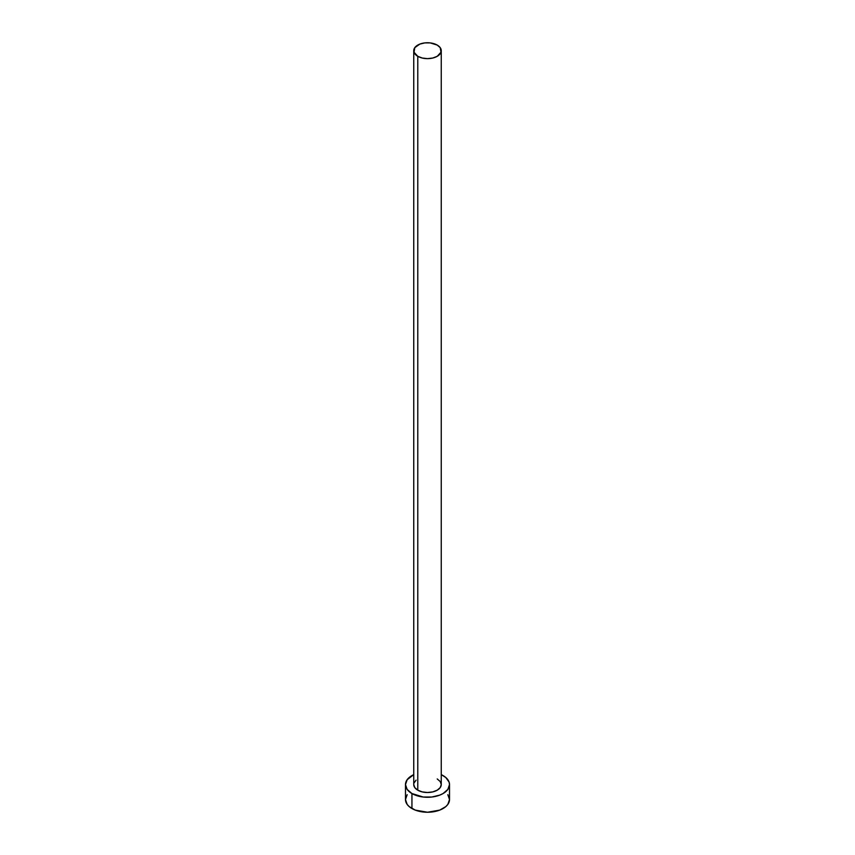 <?xml version="1.0" encoding="UTF-8"?>
<svg xmlns="http://www.w3.org/2000/svg" width="855" height="855" viewBox="0 0 855 855"><rect width="100%" height="100%" fill="white"/><g stroke="black" fill="none" stroke-linecap="round" stroke-linejoin="round"><path stroke-width="1.28" d="M417.774 790.18A13.755 7.941 0 0 0 432.769 791.901A13.755 7.941 0 0 0 441.255 784.569L440.207 787.605L437.226 790.18L432.769 791.901L427.5 792.51L422.231 791.901L417.774 790.18L414.793 787.605L413.745 784.569A13.755 7.941 0 0 0 417.774 790.18L417.774 56.312L417.774 790.18M437.226 45.08A13.755 7.941 180 0 1 441.255 50.691A13.755 7.941 180 0 1 432.769 58.033A13.755 7.941 180 0 1 417.774 56.312A13.755 7.941 180 0 1 413.745 50.691A13.755 7.941 180 0 1 422.231 43.359A13.755 7.941 180 0 1 437.226 45.08L430.183 42.9L424.817 42.9L419.858 44.086L414.793 47.656L414.012 52.241L417.774 56.312L422.231 58.033L427.5 58.632L432.769 58.033L437.226 56.312L440.988 52.241L440.207 47.656L437.226 45.08M407.162 794.68L405.484 799.543A22.016 12.707 0 0 0 411.939 808.531L411.939 793.547L423.204 797.031L431.796 797.031L439.727 795.129L443.061 793.547L447.838 789.432L449.516 784.569L449.089 782.09L445.797 777.505L441.255 774.641A22.016 12.707 180 0 1 443.061 775.581A22.016 12.707 180 0 1 449.516 784.569A22.016 12.707 180 0 1 435.922 796.304A22.016 12.707 180 0 1 411.939 793.547L411.939 808.531A22.016 12.707 0 0 0 435.922 811.277A22.016 12.707 0 0 0 449.516 799.543L447.838 794.68M411.939 793.547A22.016 12.707 180 0 1 405.484 784.569A22.016 12.707 180 0 1 413.745 774.641L407.162 779.707L405.484 784.569L407.162 789.432L411.939 793.547M414.012 783.02L416.064 780.155M437.226 778.948L440.207 781.523L441.255 784.569L441.255 50.691M405.484 784.569L405.484 799.543L407.162 804.405L409.203 806.607L415.274 810.113L427.5 812.25L439.727 810.113L445.797 806.607L447.838 804.405L449.516 799.543L449.516 784.569M413.745 784.569L413.745 50.691"/></g></svg>
